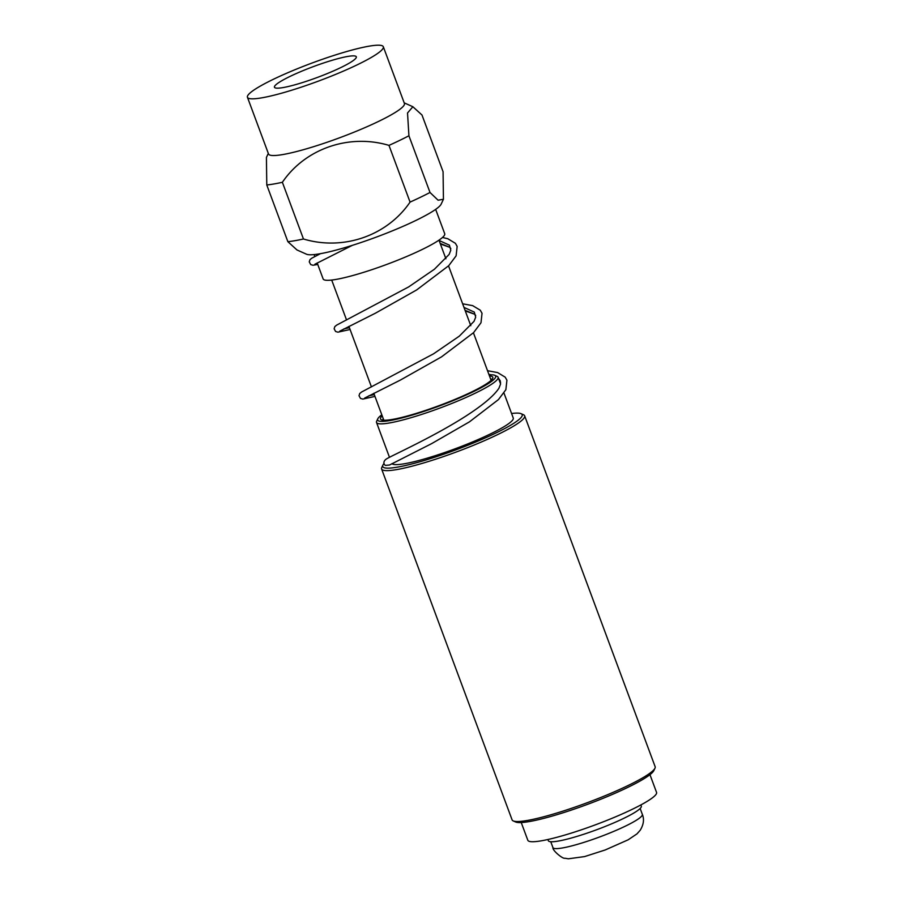 <?xml version="1.0" encoding="UTF-8"?>
<svg xmlns="http://www.w3.org/2000/svg" width="904" height="904" viewBox="0 0 904 904"><rect width="100%" height="100%" fill="white"/><g stroke="black" fill="none" stroke-linecap="round" stroke-linejoin="round"><path stroke-width="1.36" d="M384.053 463.481A74.388 9.842 -20.4 0 0 382.912 465.097A74.388 9.842 -20.4 0 0 455.898 449.853A74.388 9.842 -20.4 0 0 521.111 413.704A74.388 9.842 -20.4 0 0 511.574 413.501M391.94 463.65A64.851 8.577 -20.4 0 0 457.153 448.034A64.851 8.577 -20.4 0 0 513.257 418.021L503.957 393.014M382.991 420.168A57.992 7.673 159.6 0 1 382.957 420.077A57.992 7.673 159.6 0 1 383.239 418.654M490.51 378.765A57.992 7.673 159.6 0 1 491.663 379.657A57.992 7.673 159.6 0 1 491.697 379.748M489.471 375.962A59.901 7.921 159.6 0 1 492.657 378.392A59.901 7.921 159.6 0 1 454.26 399.692A59.901 7.921 159.6 0 1 394.472 419.049A59.901 7.921 159.6 0 1 381.386 419.784A59.901 7.921 159.6 0 1 382.2 415.851M489.075 374.9A62.952 8.328 159.6 0 1 494.737 375.307L497.155 376.392A64.851 8.577 159.6 0 1 498.104 377.262A64.851 8.577 159.6 0 1 460.204 399.997A64.851 8.577 159.6 0 1 391.635 422.563A64.851 8.577 159.6 0 1 376.527 422.473A64.851 8.577 159.6 0 1 376.663 421.196L377.793 418.801A62.952 8.328 159.6 0 1 381.804 414.789M382.912 465.097L381.782 467.504A76.298 10.091 -20.4 0 0 381.612 468.995A76.298 10.091 -20.4 0 0 399.398 469.097A76.298 10.091 -20.4 0 0 480.058 442.553A76.298 10.091 -20.4 0 0 524.648 415.806A76.298 10.091 -20.4 0 0 523.54 414.778L521.111 413.704M524.648 415.806L655.14 766.694A76.298 10.091 159.6 0 1 654.971 768.197A76.298 10.091 159.6 0 1 606.064 795.328A76.298 10.091 159.6 0 1 529.891 819.984A76.298 10.091 159.6 0 1 513.212 820.911A76.298 10.091 159.6 0 1 512.105 819.894L381.612 468.995M494.737 375.307A62.952 8.328 159.6 0 1 462.486 396.664A62.952 8.328 159.6 0 1 392.325 420.123A62.952 8.328 159.6 0 1 377.793 418.801M654.971 768.197L653.841 770.592A74.388 9.842 159.6 0 1 606.155 797.045A74.388 9.842 159.6 0 1 531.891 821.092A74.388 9.842 159.6 0 1 515.642 821.996L513.212 820.911M487.516 370.708L497.607 372.572L505.178 377.149L506.929 380.211L505.867 389.703L498.42 399.613L469.47 421.84L431.603 443.649L389.545 465.006L385.443 465.379C382.98 464.091 383.488 460.678 386.663 458.825C392.449 455.266 432.926 437.14 465.357 416.428C482.657 405.297 493.855 395.895 498.94 388.223L500.556 384.087L500.228 380.787L498.466 378.256M500.579 382.335L499.55 381.172M374.301 394.619L368.764 395.839M475.696 315.417L474.623 314.219L465.063 310.332M349.419 327.7L343.87 328.92M450.813 248.498L449.74 247.3L440.18 243.413M491.109 374.81L488.861 374.324M374.968 396.404L362.809 399.093L360.493 398.415L359.024 395.703L359.724 393.511L361.566 392.02L433.547 353.826L459.288 336.164L474.035 321.338L475.673 317.168L474.295 312.083L463.978 307.405M350.085 329.497L337.926 332.175L335.61 331.497L334.141 328.785L334.842 326.593L336.683 325.101L408.664 286.907L434.406 269.245L449.141 254.419L450.78 250.25L449.412 245.165L439.095 240.487M282.376 182.292L303.462 238.995A95.372 12.611 -20.4 0 1 287.867 241.684L296.975 249.956L306.49 254.205A72.489 9.582 -20.4 0 0 376.719 236.95A72.489 9.582 -20.4 0 0 441.163 204.123L443.435 199.264L443.073 171.715L421.987 115.011L412.879 106.74L407.523 112.989L408.924 135.781A95.372 12.611 159.6 0 1 388.98 145.386C349.136 133.464 305.292 148.55 282.376 182.292A95.372 12.611 159.6 0 1 266.782 184.981L266.42 157.432L268.307 153.386M247.447 97.282L268.533 153.996A72.489 9.582 -20.4 0 0 312.626 146.979A72.489 9.582 -20.4 0 0 385.522 117.927A72.489 9.582 -20.4 0 0 404.416 103.463L383.319 46.748A72.489 9.582 159.6 0 1 318.728 80.998A72.489 9.582 159.6 0 1 247.447 97.282A72.489 9.582 159.6 0 1 247.865 95.383A72.489 9.582 159.6 0 1 323.655 58.862A72.489 9.582 159.6 0 1 383.319 46.748M303.462 238.995C343.396 250.984 387.138 235.763 410.066 202.1L388.98 145.386M320.366 64.094A43.663 5.774 159.6 0 1 356.312 56.794A43.663 5.774 159.6 0 1 338.627 68.614A43.663 5.774 159.6 0 1 297.224 84.151A43.663 5.774 159.6 0 1 274.454 87.236A43.663 5.774 159.6 0 1 320.366 64.094M317.191 262.94L323.135 278.929A64.851 8.577 -20.4 0 0 386.912 264.363A64.851 8.577 -20.4 0 0 444.711 233.718L435.66 209.378M443.435 199.264L438.09 200.202L430.01 192.484L408.924 135.781M410.066 202.1A95.372 12.611 -20.4 0 0 430.01 192.484M287.867 241.684L266.782 184.981M547.892 839.511L548.344 840.709A49.596 6.554 -20.4 0 0 598.877 828.911A49.596 6.554 -20.4 0 0 641.309 806.131L640.868 804.933M521.235 822.55L527.823 840.268A68.67 9.085 -20.4 0 0 570.096 833.477A68.67 9.085 -20.4 0 0 639.388 805.724A68.67 9.085 -20.4 0 0 656.553 792.401L649.965 774.671M642.337 814.357A47.686 6.305 159.6 0 1 599.838 836.889A47.686 6.305 159.6 0 1 552.943 847.602C552.22 850.348 562.876 859.207 564.898 858.224L568.367 858.8L584.594 856.585L605.183 849.975L628.144 839.816L636.981 833.872L640.213 830.234C643.659 824.561 644.371 819.273 642.337 814.357L640.156 808.492M500.579 383.929L498.104 377.262M389.477 457.3L376.527 422.473M364.696 398.065L400.404 380.064L441.525 356.865L473.617 332.604L480.996 322.739L482.035 313.292L480.284 310.219L472.668 305.642L462.633 303.789M474.623 314.219L465.289 310.931M339.802 331.147L375.522 313.146L416.642 289.947L448.734 265.686L456.113 255.832L457.153 246.374L455.39 243.3L447.785 238.724L442.485 237.469M449.74 247.3L440.406 244.012M317.756 264.454L313.033 265.256L310.727 264.589L309.258 261.866L309.959 259.674L311.801 258.182L320.411 253.685M314.92 264.228L352.266 245.379M404.19 102.853L412.879 106.74M314.818 256.555L314.083 254.589M491.109 380.347L473.425 332.796M470.781 325.7L448.542 265.889M445.898 258.781L438.971 240.159M383.827 420.236L373.804 393.285M371.431 386.901L348.921 326.367M346.548 319.982L331.7 280.048M550.762 841.737L552.943 847.602"/></g></svg>
